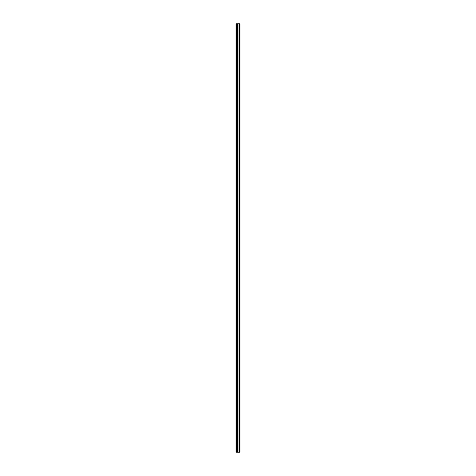 <?xml version="1.0" encoding="UTF-8"?>
<svg xmlns="http://www.w3.org/2000/svg" width="476" height="476" viewBox="0 0 476 476"><rect width="100%" height="100%" fill="white"/><g stroke="black" fill="none" stroke-linecap="round" stroke-linejoin="round"><path stroke-width="0.71" d="M237.334 452.2L239.952 452.2L239.952 23.8L236.048 23.8L236.048 452.2L237.334 452.2L237.334 23.8M237.417 23.8L237.417 452.2L237.405 23.8M239.63 452.2L239.63 23.8L239.63 452.2M239.63 447.981L239.63 444.84L239.63 447.981M239.63 443.019L239.63 439.878L239.63 443.019M239.63 438.057L239.63 434.915L239.63 438.057M239.63 433.095L239.63 429.953L239.63 433.095M239.63 428.132L239.63 424.991L239.63 428.132M239.63 423.17L239.63 420.028L239.63 423.17M239.63 418.208L239.63 415.066L239.63 418.208M239.63 413.245L239.63 410.104L239.63 413.245M239.63 408.283L239.63 405.141L239.63 408.283M239.63 403.321L239.63 400.179L239.63 403.321M239.63 398.358L239.63 395.217L239.63 398.358M239.63 393.396L239.63 390.255L239.63 393.396M239.63 388.434L239.63 385.292L239.63 388.434M239.63 383.472L239.63 380.33L239.63 383.472M239.63 378.509L239.63 375.368L239.63 378.509M239.63 373.547L239.63 370.405L239.63 373.547M239.63 368.585L239.63 365.443L239.63 368.585M239.63 363.628L239.63 360.481L239.63 363.628M239.63 358.666L239.63 355.518L239.63 358.666M239.63 353.704L239.63 350.556L239.63 353.704M239.63 348.741L239.63 345.594L239.63 348.741M239.63 343.779L239.63 340.632L239.63 343.779M239.63 338.817L239.63 335.669L239.63 338.817M239.63 333.854L239.63 330.707L239.63 333.854M239.63 328.892L239.63 325.745L239.63 328.892M239.63 323.93L239.63 320.788L239.63 323.93M239.63 318.968L239.63 315.826L239.63 318.968M239.63 314.005L239.63 310.864L239.63 314.005M239.63 309.043L239.63 305.901L239.63 309.043M239.63 304.081L239.63 300.939L239.63 304.081M239.63 299.118L239.63 295.977L239.63 299.118M239.63 294.156L239.63 291.014L239.63 294.156M239.63 289.194L239.63 286.052L239.63 289.194M239.63 284.231L239.63 281.09L239.63 284.231M239.63 279.269L239.63 276.128L239.63 279.269M239.63 274.307L239.63 271.165L239.63 274.307M239.63 269.345L239.63 266.203L239.63 269.345M239.63 264.382L239.63 261.241L239.63 264.382M239.63 259.42L239.63 256.278L239.63 259.42M239.63 254.458L239.63 251.316L239.63 254.458M239.63 249.495L239.63 246.354L239.63 249.495M239.63 244.533L239.63 241.391L239.63 244.533M239.63 239.571L239.63 236.429L239.63 239.571M239.63 234.608L239.63 231.467L239.63 234.608M239.63 229.646L239.63 226.505L239.63 229.646M239.63 224.684L239.63 221.542L239.63 224.684M239.63 219.722L239.63 216.58L239.63 219.722M239.63 214.759L239.63 211.618L239.63 214.759M239.63 209.797L239.63 206.655L239.63 209.797M239.63 204.835L239.63 201.693L239.63 204.835M239.63 199.872L239.63 196.731L239.63 199.872M239.63 194.91L239.63 191.768L239.63 194.91M239.63 189.948L239.63 186.806L239.63 189.948M239.63 184.985L239.63 181.844L239.63 184.985M239.63 180.023L239.63 176.882L239.63 180.023M239.63 175.061L239.63 171.919L239.63 175.061M239.63 170.099L239.63 166.957L239.63 170.099M239.63 165.136L239.63 161.995L239.63 165.136M239.63 160.174L239.63 157.032L239.63 160.174M239.63 155.212L239.63 152.07L239.63 155.212M239.63 150.255L239.63 147.108L239.63 150.255M239.63 145.293L239.63 142.145L239.63 145.293M239.63 140.331L239.63 137.183L239.63 140.331M239.63 135.368L239.63 132.221L239.63 135.368M239.63 130.406L239.63 127.259L239.63 130.406M239.63 125.444L239.63 122.296L239.63 125.444M239.63 120.482L239.63 117.334L239.63 120.482M239.63 115.519L239.63 112.372L239.63 115.519M239.63 110.557L239.63 107.415L239.63 110.557M239.63 105.595L239.63 102.453L239.63 105.595M239.63 100.632L239.63 97.491L239.63 100.632M239.63 95.67L239.63 92.528L239.63 95.67M239.63 90.708L239.63 87.566L239.63 90.708M239.63 85.745L239.63 82.604L239.63 85.745M239.63 80.783L239.63 77.642L239.63 80.783M239.63 75.821L239.63 72.679L239.63 75.821M239.63 70.859L239.63 67.717L239.63 70.859M239.63 65.896L239.63 62.755L239.63 65.896M239.63 60.934L239.63 57.792L239.63 60.934M239.63 55.972L239.63 52.83L239.63 55.972M239.63 51.009L239.63 47.868L239.63 51.009M239.63 46.047L239.63 42.905L239.63 46.047M239.63 41.085L239.63 37.943L239.63 41.085M239.63 36.122L239.63 32.981L239.63 36.122M239.63 31.16L239.63 28.019L239.63 31.16M239.886 452.2L239.886 23.8M236.298 452.2L236.298 23.8M239.696 452.2L239.696 23.8M239.565 452.2L239.565 23.8M239.517 452.2L239.517 23.8M239.446 452.2L239.446 23.8M239.434 452.2L239.434 23.8M239.368 452.2L239.368 23.8M238.97 452.2L238.97 23.8M238.934 452.2L238.934 23.8M237.923 452.2L237.923 23.8M237.887 452.2L237.887 23.8M237.488 452.2L237.488 23.8M237.072 452.2L237.072 23.8M237.012 452.2L237.012 23.8"/></g></svg>
